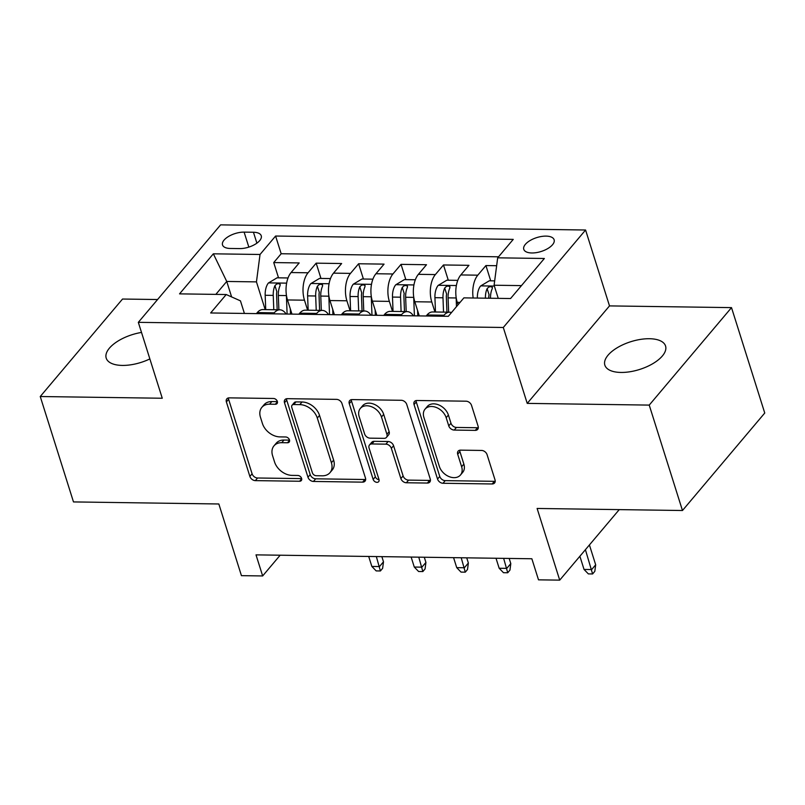 <?xml version="1.0" encoding="UTF-8"?>
<svg xmlns="http://www.w3.org/2000/svg" width="805" height="805" viewBox="0 0 805 805"><rect width="100%" height="100%" fill="white"/><g stroke="black" fill="none" stroke-linecap="round" stroke-linejoin="round"><path stroke-width="1.21" d="M277.343 401.423A3.421 2.465 -139.8 0 0 273.509 398.485L229.254 397.861A4.88 3.512 -139.8 0 0 226.829 398.847A4.88 3.512 -139.8 0 0 226.386 401.937L249.872 476.429A4.88 3.512 -139.8 0 0 255.346 480.625L299.611 481.249A3.421 2.465 -139.8 0 0 301.301 480.555A3.421 2.465 -139.8 0 0 301.613 478.401A3.421 2.465 -139.8 0 0 297.78 475.463L292.054 475.383A15.617 11.25 -139.8 0 1 274.545 461.949L272.593 455.741A15.617 11.25 -139.8 0 1 273.982 445.849A15.617 11.25 -139.8 0 1 281.74 442.68L287.476 442.76A3.421 2.465 -139.8 0 0 289.166 442.076A3.421 2.465 -139.8 0 0 289.478 439.912A3.421 2.465 -139.8 0 0 285.644 436.974L279.919 436.894A15.617 11.25 -139.8 0 1 262.41 423.46L260.458 417.252A15.617 11.25 -139.8 0 1 261.846 407.36A15.617 11.25 -139.8 0 1 269.605 404.191L275.34 404.271A3.421 2.465 -139.8 0 0 277.031 403.587A3.421 2.465 -139.8 0 0 277.343 401.423M649.434 338.724A31.818 14.56 -17.5 0 0 617.495 347.569A31.818 14.56 -17.5 0 0 604.857 365.148A31.818 14.56 -17.5 0 0 620.977 372.443A31.818 14.56 -17.5 0 0 652.915 363.598A31.818 14.56 -17.5 0 0 665.554 346.009A31.818 14.56 -17.5 0 0 649.434 338.724M141.509 332.435A31.818 14.56 -17.5 0 0 106.21 358.124A31.818 14.56 -17.5 0 0 122.33 365.42A31.818 14.56 -17.5 0 0 149.861 358.919M546.072 236.117A15.909 7.285 -17.5 0 0 530.092 240.534A15.909 7.285 -17.5 0 0 523.773 249.329A15.909 7.285 -17.5 0 0 531.833 252.971A15.909 7.285 -17.5 0 0 547.803 248.554A15.909 7.285 -17.5 0 0 554.122 239.759A15.909 7.285 -17.5 0 0 546.072 236.117M475.262 430.373A4.88 3.512 -139.8 0 0 477.687 429.377A4.88 3.512 -139.8 0 0 478.12 426.288L471.529 405.388A4.88 3.512 -139.8 0 0 466.065 401.192L416.91 400.498A4.88 3.512 -139.8 0 0 414.484 401.494A4.88 3.512 -139.8 0 0 414.052 404.583L437.538 479.076A4.88 3.512 -139.8 0 0 443.002 483.272L492.157 483.966A4.88 3.512 -139.8 0 0 494.582 482.98A4.88 3.512 -139.8 0 0 495.025 479.891L487.065 454.644A4.88 3.512 -139.8 0 0 481.591 450.448L460.551 450.146A4.88 3.512 -139.8 0 0 458.125 451.142A4.88 3.512 -139.8 0 0 457.693 454.231L461.637 466.749A13.051 9.408 -139.8 0 1 460.47 475.01A13.051 9.408 -139.8 0 1 449.079 476.61A13.051 9.408 -139.8 0 1 439.359 466.437L423.893 417.393A13.051 9.408 -139.8 0 1 425.06 409.131A13.051 9.408 -139.8 0 1 436.451 407.531A13.051 9.408 -139.8 0 1 446.181 417.704L448.757 425.875A4.88 3.512 -139.8 0 0 454.221 430.071L475.262 430.373L477.486 427.737A4.88 3.512 -139.8 0 0 478.321 427.656M157.589 299.53L122.531 299.037L40.25 396.523L73.486 501.928L218.839 503.98L241.44 575.656L262.651 575.947L256.01 554.866L531.853 558.761L538.505 579.842L559.717 580.133L619.246 509.615M649.233 405.096L731.514 307.621L609.506 305.9L527.225 403.386L649.233 405.096L682.469 510.511L537.116 508.458L559.717 580.133M527.225 403.386L503.296 327.484L138.329 322.342L220.61 224.867L585.577 230.009L503.296 327.484M40.25 396.523L162.258 398.244L138.329 322.342M341.984 403.567A4.88 3.512 -139.8 0 0 336.51 399.371L287.355 398.676A4.88 3.512 -139.8 0 0 284.93 399.672A4.88 3.512 -139.8 0 0 284.497 402.762L307.983 477.254A4.88 3.512 -139.8 0 0 313.457 481.45L362.612 482.145A4.88 3.512 -139.8 0 0 365.037 481.149A4.88 3.512 -139.8 0 0 365.47 478.059L341.984 403.567M352.137 399.592L401.293 400.286A4.88 3.512 -139.8 0 1 406.756 404.482L430.242 478.975A4.88 3.512 -139.8 0 1 429.81 482.064A4.88 3.512 -139.8 0 1 427.385 483.05L406.354 482.759A4.88 3.512 -139.8 0 1 400.88 478.562L391.351 448.345A4.88 3.512 -139.8 0 0 385.887 444.149L371.93 443.958A4.88 3.512 -139.8 0 0 369.505 444.944A4.88 3.512 -139.8 0 0 369.072 448.033L378.984 479.488A3.421 2.465 -139.8 0 1 378.682 481.652A3.421 2.465 -139.8 0 1 375.704 482.064A3.421 2.465 -139.8 0 1 373.158 479.408L349.269 403.667A4.88 3.512 -139.8 0 1 349.712 400.578A4.88 3.512 -139.8 0 1 352.137 399.592M731.514 307.621L764.75 413.025L682.469 510.511M496.655 265.71L485.918 265.559L490.728 280.824M473.169 298.001A19.894 10.364 -89.2 0 1 477.798 275.179L460.822 274.938L468.943 265.318L443.485 264.966L448.294 280.221M434.942 311.998L431.782 301.986A19.894 10.364 -89.2 0 1 435.364 274.575L418.389 274.334L426.509 264.724L401.041 264.362L405.851 279.627M392.508 311.394L389.348 301.382A19.894 10.364 -89.2 0 1 392.921 273.982L375.945 273.74L384.066 264.121L358.607 263.768L363.417 279.023M350.064 310.8L346.905 300.788A19.894 10.364 -89.2 0 1 350.487 273.378L333.512 273.147L341.632 263.527L316.164 263.165L308.053 272.784A19.894 10.364 90.8 0 0 304.471 300.185L307.631 310.197M320.974 278.429L316.164 263.165M460.822 274.938A19.894 10.364 90.8 0 0 457.25 302.338L458.025 304.803M418.389 274.334A19.894 10.364 90.8 0 0 414.806 301.744L419.274 315.902M375.945 273.74A19.894 10.364 90.8 0 0 372.373 301.14L376.841 315.308M333.512 273.147A19.894 10.364 90.8 0 0 329.939 300.547L334.397 314.715M230.321 248.463L239.659 248.594A15.416 7.054 -17.5 0 0 255.135 244.307A15.416 7.054 -17.5 0 0 261.253 235.795A15.416 7.054 -17.5 0 0 253.444 232.253L244.106 232.122A15.416 7.054 -17.5 0 0 228.64 236.408A15.416 7.054 -17.5 0 0 222.512 244.931A15.416 7.054 -17.5 0 0 230.321 248.463M521.459 285.614L494.099 285.232L497.681 257.821L513.248 239.387L275.592 236.036L260.025 254.481L256.453 281.881L265.187 309.603M497.681 257.821L544.361 258.486L510.561 298.534L463.881 297.87L448.315 316.315L210.658 312.964L226.225 294.529L179.545 293.865L213.345 253.817L260.025 254.481M498.547 256.805L281.176 253.746L273.73 262.571L299.188 262.933L291.078 272.543A19.894 10.364 90.8 0 0 287.496 299.953L291.963 314.111M286.107 314.031A19.894 10.364 90.8 0 0 279.848 309.814A19.894 10.364 90.8 0 0 274.243 312.833L273.388 313.849M279.848 309.814L262.873 309.573A19.894 10.364 90.8 0 0 257.268 312.592L256.413 313.608M443.142 316.244L443.998 315.228A19.894 10.364 -89.2 0 1 449.603 312.199A19.894 10.364 -89.2 0 1 451.484 312.561M449.603 312.199L432.627 311.958A19.894 10.364 90.8 0 0 427.022 314.986L426.167 316.003M400.699 315.641L401.564 314.624A19.894 10.364 -89.2 0 1 407.159 311.605A19.894 10.364 -89.2 0 1 413.428 315.822M407.159 311.605L390.184 311.364A19.894 10.364 90.8 0 0 384.589 314.383L383.723 315.409M358.265 315.047L359.121 314.031A19.894 10.364 -89.2 0 1 364.725 311.002A19.894 10.364 -89.2 0 1 370.984 315.228M364.725 311.002L347.75 310.77A19.894 10.364 90.8 0 0 342.145 313.789L341.29 314.805M315.822 314.453L316.687 313.427A19.894 10.364 -89.2 0 1 322.282 310.408A19.894 10.364 -89.2 0 1 328.551 314.624M322.282 310.408L305.306 310.167A19.894 10.364 90.8 0 0 299.712 313.185L298.846 314.212M350.487 273.378L358.607 263.768M392.921 273.982L401.041 264.362M435.364 274.575L443.485 264.966M477.798 275.179L485.918 265.559M494.099 285.232L498.245 298.353M256.453 281.881L226.738 281.458L215.841 294.378M231.619 296.924L226.738 281.458L213.345 253.817M244.408 313.447L240.443 300.849L226.225 294.529M609.506 305.9L585.577 230.009M262.651 575.947L280.16 555.209M278.54 277.836L273.73 262.571M281.176 253.746L275.592 236.036M277.403 401.635L271.828 401.564A15.617 11.25 -139.8 0 0 264.07 404.734L261.846 407.36M273.982 445.849L276.206 443.223A15.617 11.25 -139.8 0 1 283.964 440.053L289.538 440.124M228.419 397.932A4.88 3.512 -139.8 0 0 228.61 399.3L252.096 473.793A4.88 3.512 -139.8 0 0 257.57 477.999L301.674 478.613M286.53 398.757A4.88 3.512 -139.8 0 0 286.721 400.125L310.207 474.618A4.88 3.512 -139.8 0 0 315.681 478.814L364.836 479.508A4.88 3.512 -139.8 0 0 365.671 479.428M293.765 404.533A3.421 2.465 -139.8 0 0 292.074 405.227A3.421 2.465 -139.8 0 0 291.762 407.39L312.38 472.776A3.421 2.465 -139.8 0 0 316.214 475.715L322.252 475.805A15.617 11.25 -139.8 0 0 330.01 472.636A15.617 11.25 -139.8 0 0 331.408 462.744L317.311 418.057A15.617 11.25 -139.8 0 0 299.812 404.623L293.765 404.533L295.988 401.896A3.421 2.465 -139.8 0 0 294.298 402.591L292.074 405.227M330.01 472.636L332.234 469.999A15.617 11.25 -139.8 0 0 333.632 460.118L331.408 462.744M295.988 401.896L302.036 401.987A15.617 11.25 -139.8 0 1 319.535 415.42L333.632 460.118M369.505 444.944L371.729 442.307A4.88 3.512 -139.8 0 1 374.154 441.321L388.111 441.512A4.88 3.512 -139.8 0 1 393.575 445.718L403.104 475.926A4.88 3.512 -139.8 0 0 408.578 480.122L429.608 480.424A4.88 3.512 -139.8 0 0 430.444 480.344M351.302 399.662A4.88 3.512 -139.8 0 0 351.493 401.031L375.372 476.771A3.421 2.465 -139.8 0 0 379.044 479.7M381.469 417A13.051 9.408 -139.8 0 0 371.739 406.817A13.051 9.408 -139.8 0 0 360.348 408.417A13.051 9.408 -139.8 0 0 359.181 416.688L364.635 433.965A4.88 3.512 -139.8 0 0 370.099 438.162L384.055 438.353A4.88 3.512 -139.8 0 0 386.481 437.367A4.88 3.512 -139.8 0 0 386.913 434.277L381.469 417L383.693 414.364A13.051 9.408 -139.8 0 0 373.963 404.191A13.051 9.408 -139.8 0 0 362.572 405.79L360.348 408.417M386.481 437.367L388.704 434.73A4.88 3.512 -139.8 0 0 389.137 431.641L386.913 434.277M383.693 414.364L389.137 431.641M425.06 409.131L427.284 406.495A13.051 9.408 -139.8 0 1 438.675 404.895A13.051 9.408 -139.8 0 1 448.405 415.068L450.981 423.239A4.88 3.512 -139.8 0 0 456.445 427.445L477.486 427.737M460.47 475.01L462.694 472.374A13.051 9.408 -139.8 0 0 463.861 464.113L461.637 466.749M459.725 450.226A4.88 3.512 -139.8 0 0 459.917 451.595L463.861 464.113M416.074 400.578A4.88 3.512 -139.8 0 0 416.276 401.947L439.761 476.439A4.88 3.512 -139.8 0 0 445.225 480.635L494.381 481.33A4.88 3.512 -139.8 0 0 495.216 481.259M288.039 277.967L277.081 277.805L268.387 283.018A13.172 6.863 90.8 0 0 265.177 295.284L265.72 309.613M286.379 294.922A13.172 6.863 90.8 0 0 286.399 295.576L287.103 314.041M290.283 308.788L290.484 314.091M278.882 309.794L278.329 295.465A13.172 6.863 -89.2 0 1 280.039 285.705L280.2 284.336L278.399 283.601L276.538 284.105L274.948 285.634A13.172 6.863 90.8 0 0 273.237 295.395L273.791 309.724M277.172 309.774L276.598 294.801A6.712 3.492 -89.2 0 1 276.86 291.702L274.948 285.634M383.492 561.82L382.627 568.33L380.403 570.966L376.166 570.906L371.85 566.448L379.487 566.559L383.492 561.82L381.862 556.647M380.403 570.966L376.338 556.567M371.85 566.448L368.7 556.456M330.473 278.56L319.515 278.409L310.831 283.622A13.172 6.863 90.8 0 0 307.611 295.878L308.164 310.207M328.822 295.526A13.172 6.863 90.8 0 0 328.832 296.18L329.537 314.644M332.717 309.382L332.918 314.695M321.316 310.398L320.772 296.069A13.172 6.863 -89.2 0 1 322.483 286.298L322.634 284.93L320.843 284.205L318.971 284.698L317.391 286.228A13.172 6.863 90.8 0 0 315.681 295.988L316.224 310.317M319.605 310.368L319.042 295.395A6.712 3.492 -89.2 0 1 319.303 292.296L317.391 286.228M425.925 562.413L425.07 568.924L422.846 571.56L418.6 571.5L414.283 567.052L421.921 567.153L425.925 562.413L424.295 557.241M422.846 571.56L418.771 557.161M414.283 567.052L411.134 557.06M372.916 279.164L361.958 279.003L353.264 284.215A13.172 6.863 90.8 0 0 350.054 296.482L350.598 310.811M371.256 296.119A13.172 6.863 90.8 0 0 371.276 296.773L371.98 315.238M375.16 309.975L375.361 315.288M363.759 310.992L363.206 296.663A13.172 6.863 -89.2 0 1 364.917 286.902L365.078 285.534L363.276 284.799L361.405 285.302L359.825 286.832A13.172 6.863 90.8 0 0 358.114 296.592L358.668 310.921M362.049 310.972L361.475 295.988A6.712 3.492 -89.2 0 1 361.737 292.889L359.825 286.832M468.369 563.017L467.504 569.527L465.28 572.154L461.034 572.103L456.727 567.646L464.364 567.756L468.369 563.017L466.729 557.835M465.28 572.154L461.215 557.764M456.727 567.646L453.567 557.654M415.35 279.758L404.392 279.607L395.708 284.819A13.172 6.863 90.8 0 0 392.488 297.075L393.041 311.404M413.69 296.713A13.172 6.863 90.8 0 0 413.71 297.377L414.414 315.842M417.594 310.579L417.795 315.882M406.193 311.585L405.65 297.256A13.172 6.863 -89.2 0 1 407.36 287.496L407.511 286.127L405.72 285.393L403.848 285.896L402.269 287.425A13.172 6.863 90.8 0 0 400.558 297.186L401.101 311.515M404.482 311.565L403.909 296.592A6.712 3.492 -89.2 0 1 404.18 293.493L402.269 287.425M510.803 563.611L509.947 570.121L507.724 572.758L503.477 572.697L499.16 568.25L506.798 568.35L510.803 563.611L509.173 558.439M507.724 572.758L503.648 558.358M499.16 568.25L496.011 558.247M457.783 280.361L446.835 280.2L438.141 285.413A13.172 6.863 90.8 0 0 434.931 297.669L435.475 311.998M456.133 297.317A13.172 6.863 90.8 0 0 456.153 297.971L456.475 306.645M448.637 312.189L448.083 297.86A13.172 6.863 -89.2 0 1 449.794 288.089L449.955 286.721L448.154 285.996L446.282 286.5L444.702 288.019A13.172 6.863 90.8 0 0 442.992 297.79L443.535 312.119M446.926 312.169L446.352 297.186A6.712 3.492 -89.2 0 1 446.614 294.087L444.702 288.019M494.673 280.875L489.269 280.804L480.585 286.017A13.172 6.863 90.8 0 0 477.365 298.061M488.806 298.222L488.786 297.79A6.712 3.492 -89.2 0 1 489.058 294.69L487.136 288.623A13.172 6.863 90.8 0 0 485.425 298.182M490.517 298.252A13.172 6.863 -89.2 0 1 492.237 288.693L492.388 287.325L490.587 286.59L488.726 287.093L487.136 288.623M595.68 564.808L594.825 571.319L592.601 573.955L588.354 573.895L584.038 569.437L591.675 569.548L595.68 564.808L589.421 544.955M592.601 573.955L585.416 549.694M584.038 569.437L579.882 556.255M460.078 302.378L457.25 302.338M431.782 301.986L414.806 301.744M389.348 301.382L372.373 301.14M346.905 300.788L329.939 300.547M304.471 300.185L287.496 299.953M274.243 312.833L257.268 312.592M443.998 315.228L427.022 314.986M401.564 314.624L384.589 314.383M359.121 314.031L342.145 313.789M316.687 313.427L299.712 313.185M308.053 272.784L291.078 272.543M248.836 247.105L244.106 232.122M256.886 243.16L253.444 232.253M271.828 401.564L269.605 404.191M289.569 440.285L287.476 442.76M283.964 440.053L281.74 442.68M301.704 478.774L299.611 481.249M257.57 477.999L255.346 480.625M252.096 473.793L249.872 476.429M228.61 399.3L226.386 401.937M277.433 401.796L275.34 404.271M364.836 479.508L362.612 482.145M315.681 478.814L313.457 481.45M310.207 474.618L307.983 477.254M286.721 400.125L284.497 402.762M319.535 415.42L317.311 418.057M302.036 401.987L299.812 404.623M429.608 480.424L427.385 483.05M408.578 480.122L406.354 482.759M403.104 475.926L400.88 478.562M393.575 445.718L391.351 448.345M388.111 441.512L385.887 444.149M374.154 441.321L371.93 443.958M375.372 476.771L373.158 479.408M351.493 401.031L349.269 403.667M456.445 427.445L454.221 430.071M450.981 423.239L448.757 425.875M448.405 415.068L446.181 417.704M459.917 451.595L457.693 454.231M494.381 481.33L492.157 483.966M445.225 480.635L443.002 483.272M439.761 476.439L437.538 479.076M416.276 401.947L414.052 404.583M286.62 283.139L268.608 282.887M273.237 295.395L265.177 295.284M286.399 295.576L278.329 295.465M329.064 283.742L311.042 283.491M315.681 295.988L307.611 295.878M328.832 296.18L320.772 296.069M371.497 284.336L353.486 284.084M358.114 296.592L350.054 296.482M371.276 296.773L363.206 296.663M413.941 284.94L395.919 284.688M400.558 297.186L392.488 297.075M413.71 297.377L405.65 297.256M456.375 285.534L438.363 285.282M442.992 297.79L434.931 297.669M456.153 297.971L448.083 297.86M494.371 286.067L480.796 285.876"/></g></svg>
